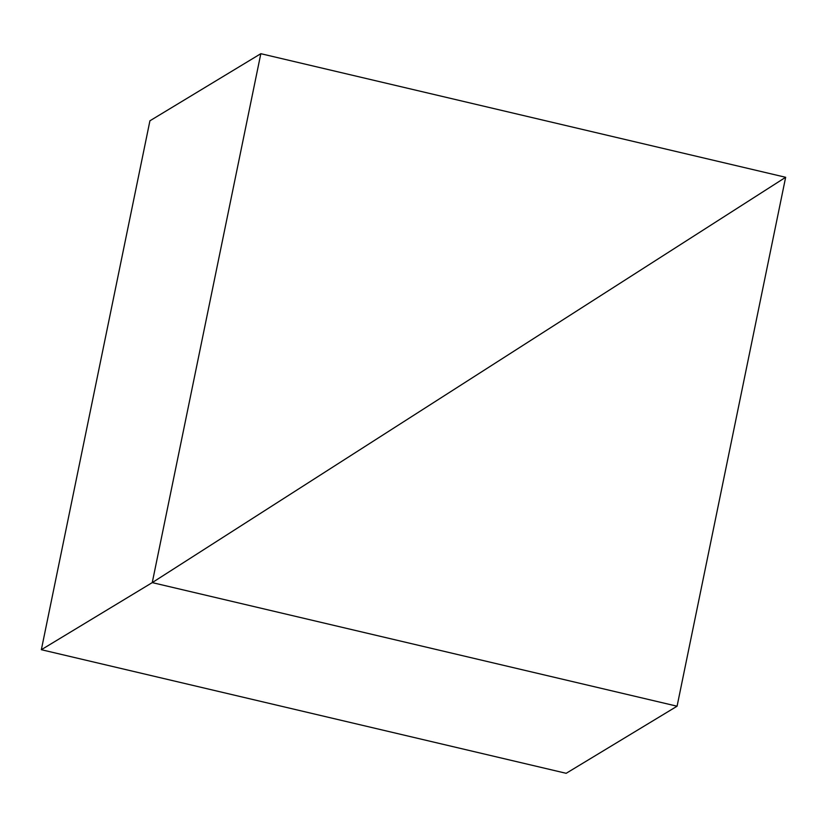 <?xml version="1.0" encoding="UTF-8"?>
<svg xmlns="http://www.w3.org/2000/svg" width="827" height="827" viewBox="0 0 827 827"><rect width="100%" height="100%" fill="white"/><g stroke="black" fill="none" stroke-linecap="round" stroke-linejoin="round"><path stroke-width="1.24" d="M260.825 53.693L152.251 582.611L785.65 177.288L260.825 53.693L149.925 120.794L41.35 649.712L566.175 773.307L677.075 706.206L785.65 177.288L152.251 582.611L41.35 649.712L152.251 582.611L677.075 706.206"/></g></svg>
